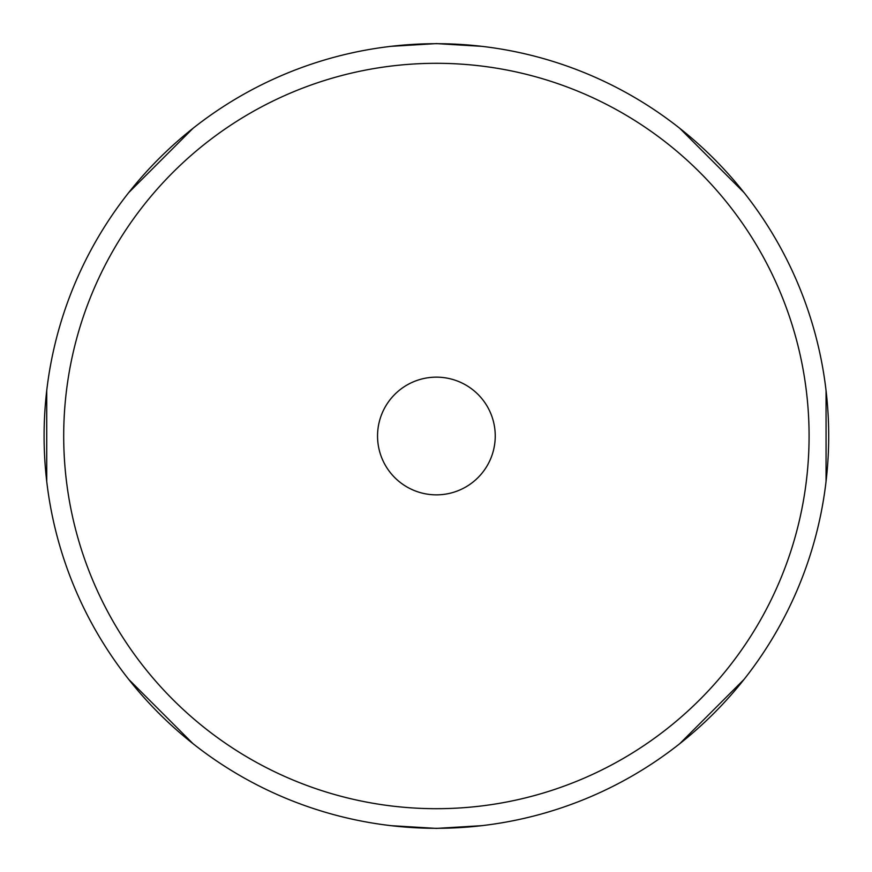 <?xml version="1.0" encoding="UTF-8"?>
<svg xmlns="http://www.w3.org/2000/svg" width="872" height="872" viewBox="0 0 872 872"><rect width="100%" height="100%" fill="white"/><g stroke="black" fill="none" stroke-linecap="round" stroke-linejoin="round"><path stroke-width="1.31" d="M436.392 377.151A58.849 58.849 0 0 0 377.543 436A58.849 58.849 0 0 0 436.392 494.849A58.849 58.849 0 0 0 495.242 436A58.849 58.849 0 0 0 436.392 377.151M436.392 63.307A372.693 372.693 0 0 1 809.085 436A372.693 372.693 0 0 1 436.392 808.693A372.693 372.693 0 0 1 63.7 436A372.693 372.693 0 0 1 436.392 63.307M436.392 43.698A392.302 392.302 0 0 1 828.694 436A392.302 392.302 0 0 1 436.392 828.302A392.302 392.302 0 0 1 44.091 436A392.302 392.302 0 0 1 436.392 43.698M481.856 46.336L436.392 43.6L390.939 46.336M193.006 128.326L128.718 192.614M46.728 390.536L46.728 481.453M128.718 679.386L193.006 743.674M390.928 825.664L436.392 828.4L481.845 825.664M679.779 743.674L744.067 679.386M826.057 481.464L826.057 390.547M744.067 192.614L679.779 128.326"/></g></svg>
